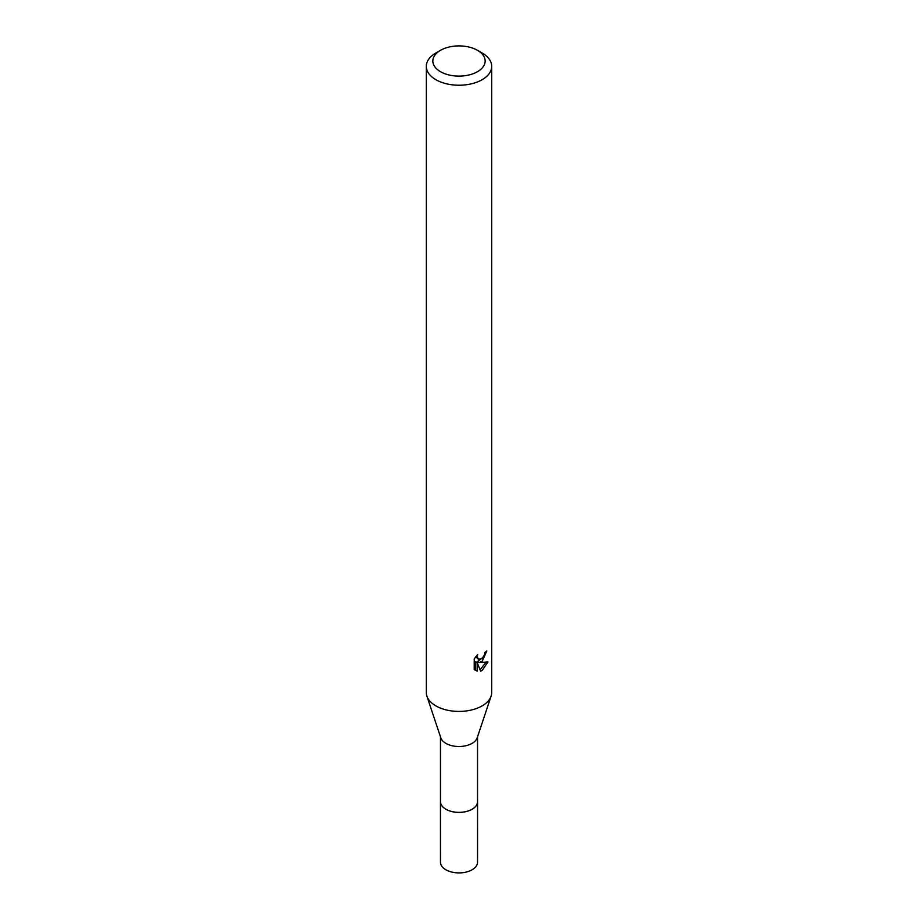 <?xml version="1.0" encoding="UTF-8"?>
<svg xmlns="http://www.w3.org/2000/svg" width="918" height="918" viewBox="0 0 918 918"><rect width="100%" height="100%" fill="white"/><g stroke="black" fill="none" stroke-linecap="round" stroke-linejoin="round"><path stroke-width="1.38" d="M477.532 736.821L477.532 801.666A18.532 10.706 180 0 1 472.104 809.228A18.532 10.706 180 0 1 451.908 811.546A18.532 10.706 180 0 1 440.468 801.666L440.468 736.821M477.532 801.311A18.544 10.706 180 0 1 472.116 809.251A18.544 10.706 180 0 1 451.61 811.501A18.544 10.706 180 0 1 440.468 801.311M477.498 50.329L482.134 52.992A32.704 18.888 180 0 1 491.704 66.348L491.704 692.539A32.704 18.888 180 0 1 491.119 696.108L477.199 737.82A18.532 10.706 180 0 1 472.104 743.362A18.532 10.706 180 0 1 453.561 746.036A18.532 10.706 180 0 1 440.801 737.82L426.881 696.108A32.704 18.888 180 0 1 426.296 692.539L426.296 66.348A32.704 18.888 180 0 1 435.866 52.992L440.502 50.329A26.163 15.113 180 0 1 477.498 50.329A26.163 15.113 180 0 1 477.498 71.684A26.163 15.113 180 0 1 440.502 71.696A26.163 15.113 180 0 1 440.502 50.329L435.866 52.992M491.119 696.108A32.704 18.888 180 0 1 482.134 705.885A32.704 18.888 180 0 1 449.407 710.589A32.704 18.888 180 0 1 426.881 696.108M482.134 661.373L478.989 662.555L487.951 661.981L482.134 670.461L480.584 671.104L477.199 662.647L477.199 671.184L474.216 669.429L474.216 658.894L477.647 654.637L477.188 656.726L478.45 659.227L482.134 658.55L484.497 654.775L484.842 652.583A32.704 18.888 0 0 0 486.827 650.931L482.134 661.373M491.704 66.348A32.704 18.888 180 0 1 482.134 79.705A32.704 18.888 180 0 1 446.481 83.79A32.704 18.888 180 0 1 426.296 66.348M483.511 656.932L477.44 661.66L478.989 662.555M484.75 653.685L485.014 652.446M478.462 659.227L475.731 656.737M474.87 670.025L475.627 670.278L475.627 661.74L477.199 662.647M480.091 669.819L485.909 662.394M475.627 670.278L477.199 671.184M477.532 801.162A18.555 10.718 180 0 1 477.555 801.678A18.555 10.718 180 0 1 466.103 811.581A18.555 10.718 180 0 1 445.873 809.251A18.555 10.718 180 0 1 440.445 801.678A18.555 10.718 180 0 1 440.468 801.162M477.555 801.678L477.532 862.22A18.532 10.706 180 0 1 466.092 872.1A18.532 10.706 180 0 1 445.896 869.782A18.532 10.706 180 0 1 440.468 862.22L440.445 801.678"/></g></svg>
